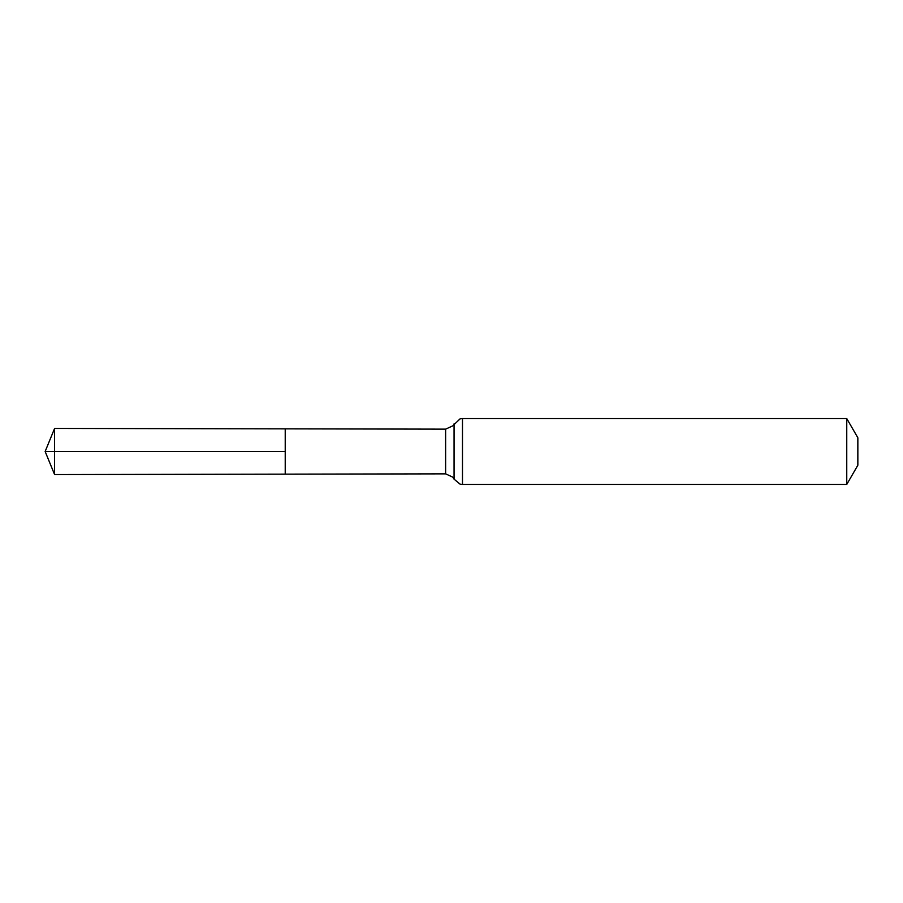 <?xml version="1.0" encoding="UTF-8"?>
<svg xmlns="http://www.w3.org/2000/svg" width="903" height="903" viewBox="0 0 903 903"><rect width="100%" height="100%" fill="white"/><g stroke="black" fill="none" stroke-linecap="round" stroke-linejoin="round"><path stroke-width="1.35" d="M285.224 451.5L285.224 474.143L54.586 474.56L54.586 428.44L285.224 428.857L285.224 474.143L445.63 473.861L445.63 429.139L285.224 428.857L285.224 451.5M846.754 418.552L846.754 484.448L857.85 465.226L857.85 437.774L846.754 418.552L462.483 418.552L460.045 418.879L452.753 425.866L445.63 429.139M54.586 474.56L45.15 451.5L285.224 451.5L54.586 451.5M846.754 484.448L462.483 484.448L462.483 418.552M462.483 484.448L460.045 484.121L454.062 479.154L454.062 423.846M454.062 479.154L452.753 477.134L445.63 473.861M45.15 451.5L54.586 428.44"/></g></svg>
